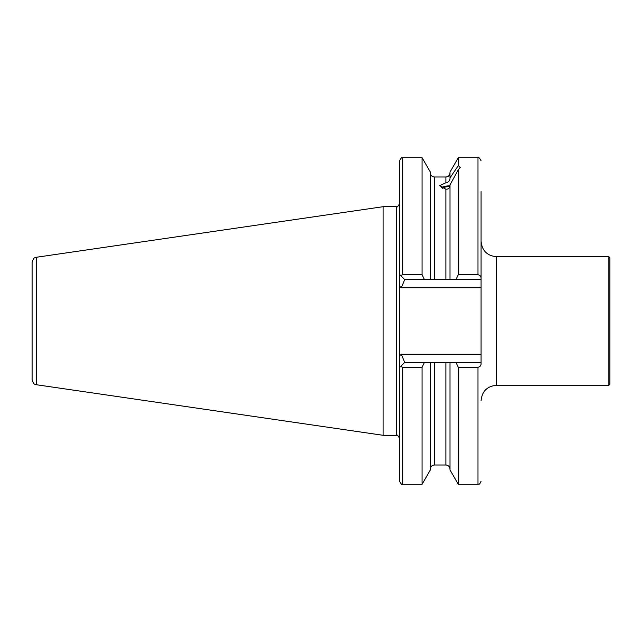<?xml version="1.0" encoding="UTF-8"?>
<svg xmlns="http://www.w3.org/2000/svg" width="642" height="642" viewBox="0 0 642 642"><rect width="100%" height="100%" fill="white"/><g stroke="black" fill="none" stroke-linecap="round" stroke-linejoin="round"><path stroke-width="0.96" d="M455.948 279.599L458.3 274.72L477.985 274.72C480.08 275.193 481.107 276.429 481.075 278.411L481.075 279.599L450.01 279.599L450.01 184.904L458.3 169.721L460.242 167.562L458.3 165.604L450.01 177.866L450.01 178.636C449.713 180.98 448.341 182.344 445.893 182.745L439.674 185.682L445.893 189.205C448.341 189.318 449.713 188.138 450.01 185.674M430.365 362.401L430.365 469.928L422.075 484.285L422.075 367.28L402.646 367.28L400.672 366.43L404.701 362.401L481.075 362.401L481.075 363.589C481.115 365.571 480.088 366.799 477.985 367.28L458.3 367.28L455.948 362.401M477.985 367.28L477.985 484.285L458.3 484.285L450.01 469.928L450.01 362.401M458.3 484.285L458.3 367.28M450.01 279.599L430.365 279.599L430.365 172.072L422.075 157.715L402.646 157.715C402.141 156.833 401.114 157.86 399.557 160.797L399.557 355.909L401.29 354.175L481.075 354.175L481.075 362.401M450.01 177.866L450.01 172.072L458.3 157.715L458.3 165.604M458.3 274.72L458.3 169.721M422.075 484.285L402.646 484.285C402.133 485.167 401.098 484.132 399.557 481.203L399.557 367.545L400.672 366.43M424.426 362.401L422.075 367.28M399.557 367.545L399.557 355.909L399.621 367.481M400.672 275.57L402.646 274.72L422.075 274.72L424.426 279.599L404.701 279.599L399.557 274.455M422.075 274.72L422.075 157.715M430.365 279.599L424.426 279.599M481.075 278.411L481.075 191.549M481.075 279.599L481.075 354.175M36.498 384.751C35.23 383.691 34.219 386.219 32.1 379.663L32.1 262.337C34.219 255.781 35.23 258.309 36.498 257.249L383.097 206.7L383.097 435.3L36.498 384.751L36.498 257.249M445.893 182.745L445.893 176.999L434.474 176.999L434.474 279.599L445.893 279.599L445.893 189.205M404.701 362.401L401.29 354.175M481.075 287.825L401.29 287.825L404.701 279.599M496.499 385.288L496.499 256.712L608.873 256.712L608.873 385.288L496.499 385.288C487.126 386.203 481.99 391.339 481.075 400.712M608.873 385.288L609.9 384.261L609.9 257.739L608.873 256.712M442.659 188.339A7.712 2.64 180 0 1 449.898 186.549M441.263 187.665A9.774 3.338 180 0 1 450.002 185.851M434.474 362.401L434.474 465.001L445.893 465.001L445.893 362.401M477.985 274.72L477.985 157.715L458.3 157.715M402.646 484.285L402.646 367.28M402.646 274.72L402.646 157.715M383.097 435.3L396.475 435.3L396.475 206.7L383.097 206.7M401.29 287.825L399.557 286.091M445.893 465.001C448.397 465.241 449.761 466.614 450.01 469.117M445.893 176.999C448.397 176.759 449.761 175.386 450.01 172.883M434.474 465.001C431.978 465.241 430.605 466.614 430.365 469.117M477.985 484.285C478.667 483.627 479.149 485.817 481.075 481.203M434.474 176.999C431.978 176.759 430.605 175.386 430.365 172.883M477.985 157.715C478.475 156.817 479.502 157.844 481.075 160.797M396.475 206.7C396.973 207.583 398 206.555 399.557 203.61M396.475 435.3C396.973 434.417 398 435.445 399.557 438.39M496.499 256.712C487.126 255.797 481.99 250.661 481.075 241.288"/></g></svg>

